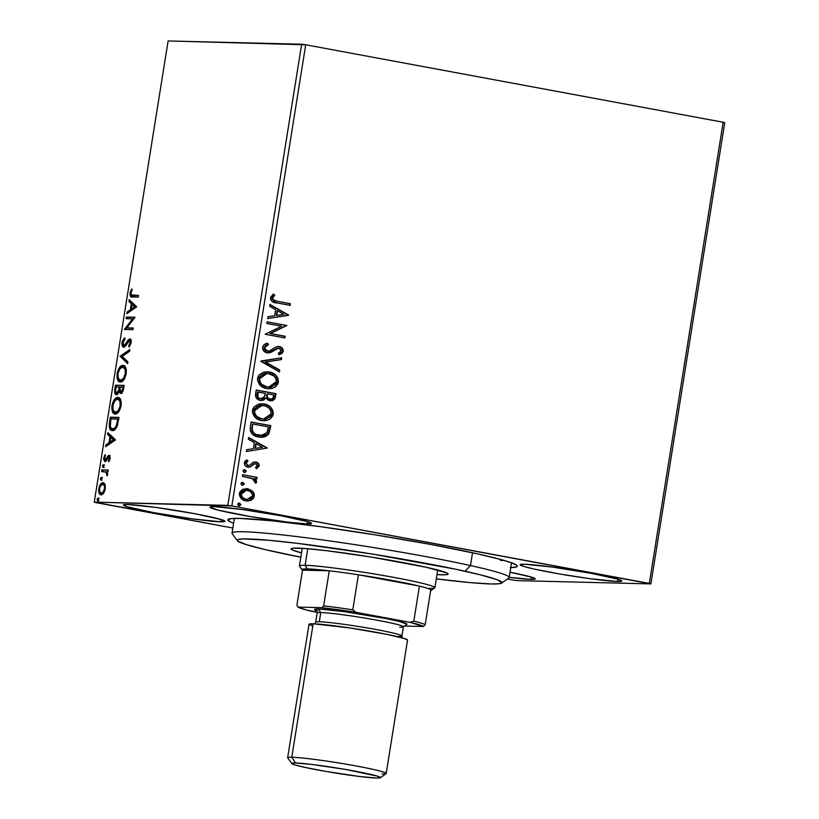 <?xml version="1.0" encoding="UTF-8"?>
<svg xmlns="http://www.w3.org/2000/svg" width="819" height="819" viewBox="0 0 819 819"><rect width="100%" height="100%" fill="white"/><g stroke="black" fill="none" stroke-linecap="round" stroke-linejoin="round"><path stroke-width="1.23" d="M500.481 560.411L500.634 559.449L500.481 560.411A140.346 8.108 -170.9 0 0 504.197 560.452M510.196 567.628L516.298 566.963L517.28 566.277L516.871 565.376L511.906 562.929L501.586 559.715L476.986 553.736L430.681 544.43L375.522 534.909L319.922 526.617L272.328 520.823L239.998 518.407A146.581 8.466 9.1 0 1 398.802 538.759A146.581 8.466 9.1 0 1 517.137 565.663A146.581 8.466 9.1 0 1 510.759 567.618M530.958 579.371L531.336 577.067L530.958 579.371L535.227 578.91L531.756 577.2L510.022 572.225A51.464 2.969 9.1 0 1 535.237 578.879A51.464 2.969 9.1 0 1 530.958 579.371A51.464 2.969 9.1 0 1 509.203 577.323L530.958 579.371M307.248 523.914L307.616 521.611L307.248 523.914L311.517 523.443L308.046 521.734L281.112 515.775L242.229 509.52L214.168 506.633A51.464 2.969 9.1 0 1 271.365 514.035A51.464 2.969 9.1 0 1 311.527 523.413A51.464 2.969 9.1 0 1 307.248 523.914A51.464 2.969 9.1 0 1 250.061 516.523A51.464 2.969 9.1 0 1 209.899 507.135L217.895 510.063L249.785 516.472L288.073 522.184L307.248 523.914M220.7 521.795L221.069 519.481L220.7 521.795L224.969 521.324L221.499 519.615L194.564 513.656L155.682 507.401L127.621 504.514A51.464 2.969 9.1 0 1 184.818 511.916A51.464 2.969 9.1 0 1 224.969 521.293A51.464 2.969 9.1 0 1 220.7 521.795A51.464 2.969 9.1 0 1 163.513 514.393A51.464 2.969 9.1 0 1 123.352 505.016A51.464 2.969 9.1 0 1 127.621 504.514L123.352 504.985L126.822 506.695L153.757 512.653L192.639 518.908L220.7 521.795M617.516 581.5L617.884 579.187L617.516 581.5L621.775 581.029L618.304 579.32L591.379 573.361L552.487 567.106L524.436 564.219A51.464 2.969 9.1 0 1 581.623 571.611A51.464 2.969 9.1 0 1 621.785 580.999A51.464 2.969 9.1 0 1 617.516 581.5A51.464 2.969 9.1 0 1 560.319 574.099A51.464 2.969 9.1 0 1 520.157 564.721L523.638 566.4L534.316 569.092L560.042 574.058L589.455 578.613L617.516 581.5M723.157 122.246L649.293 583.415L231.849 505.937L305.712 44.779L723.157 122.246L724.743 122.748L650.88 583.906L724.743 122.748L723.157 122.246L305.712 44.779L231.849 505.937L650.88 583.906L517.342 580.63L650.88 583.906L649.293 583.415L723.157 122.246M249.938 489.588L246.007 488.564L252.661 491.287L247.799 488.728L242.67 489.291L239.793 492.065L239.343 494.84L241.195 498.484L243.366 500.04L247.225 501.023L250.604 500.491L253.276 498.628L254.34 496.191L254.095 493.499L252.661 491.287L254.34 496.191L252.661 491.287L247.799 488.728L246.263 488.564L239.404 493.417C239.609 497.665 241.759 500.143 245.854 500.87L251.249 500.204L254.34 496.191L251.249 500.204L247.195 501.023M242.659 474.703L242.393 476.361L253.091 478.88L254.719 480.436L254.514 482.053L255.917 483.128L256.357 482.606L256.542 480.937L254.699 478.644L256.828 479.033L257.084 477.375L242.659 474.703L242.393 476.361L252.16 478.439L255.917 483.128L256.613 481.961L254.699 478.644L256.828 479.033L257.084 477.375L242.659 474.703M255.897 462.1L253.593 462.223L249.529 465.346L247.594 465.468L245.577 463.472L248.096 465.479L245.598 463.022L247.973 461.036L246.795 459.838L244.297 462.889C244.379 465.315 245.577 466.738 247.901 467.147L250.215 467.025L253.347 464.168L252.58 465.305L253.839 463.912L255.702 463.769L257.391 465.724L255.528 467.567L256.613 468.765L259.213 465.223L257.698 462.807L254.74 462.008L252.958 462.51L249.529 465.346L247.686 465.376L246.079 463.482L247.973 461.036L246.795 459.838L244.861 461.425L244.257 463.288L244.789 465.182L246.488 466.687L250.215 467.025L253.849 464.178L255.702 463.769L257.401 465.356L255.528 467.567L256.613 468.765L259.183 465.95C259.111 463.738 258.026 462.459 255.897 462.1L255.057 462.008M250.297 427.006L250.45 431.275L252.917 434.582L256.879 436.619L262.489 437.264L265.479 436.578L268.581 434.224L270.843 425.665L251.105 422L250.297 427.006C250.102 432.882 252.866 436.22 258.599 437.029L261.128 437.305L268.796 433.916L270.843 425.665L251.105 422L250.297 427.006M256.224 389.998L255.63 396.529L257.473 399.181L260.329 400.419L263.493 400.163L265.919 397.962L268.632 400.43L272.676 400.614L274.908 398.72L275.972 393.663L256.224 389.998L255.538 394.297C255.477 397.747 257.074 399.795 260.329 400.419L261.363 400.532L265.919 397.962L270.833 400.87L275.481 396.703L275.972 393.663L256.224 389.998M260.872 361.025L279.463 371.867L279.75 370.065L265.612 362.049L281.429 359.592L281.716 357.79L260.821 361.302L279.463 371.867L279.75 370.065L265.612 362.049L281.429 359.592L281.716 357.79L260.872 361.025M266.881 323.505L281.572 326.228L265.151 334.265L284.899 337.93L285.166 336.271L270.444 333.538L286.885 325.512L267.148 321.847L266.881 323.505L281.572 326.228L265.151 334.265L284.899 337.93L285.166 336.271L270.444 333.538L286.885 325.512L267.148 321.847L266.881 323.505M277.242 301.279L272.962 299.6L272.686 297.492L274.805 295.157L273.423 294.031L270.557 297.369L270.608 299.478L271.908 301.279L275.46 302.631L290.11 305.374L290.376 303.716L277.242 301.279C274.744 301.331 273.167 300.245 272.522 298.034L274.805 295.157L273.423 294.031L270.495 297.676C270.997 301.157 273.085 302.897 276.781 302.897L290.11 305.374L290.376 303.716L289.629 305.282L289.885 303.706L277.242 301.279M288.564 315.028L269.932 304.463L269.635 306.265L275.614 309.654L274.641 315.694L267.967 316.738L267.67 318.54L288.523 315.305L269.932 304.463L269.635 306.265L275.614 309.654L274.641 315.694L267.967 316.738L267.67 318.54L288.564 315.028M278.081 346.447L279.299 346.55L276.157 346.836L269.482 350.982L266.625 351.085L264.824 349.969L264.097 347.532L267.455 351.167L264.097 347.532L265.643 345.608L267.926 344.768L264.588 347.543L268.427 344.779L267.639 343.253C265.11 343.519 263.411 344.86 262.551 347.287L263.81 351.013L267.168 352.825L270.843 352.405L278.419 348.157L280.712 349.068L281.296 350.358L280.497 352.18L278.276 353.265L279.279 354.781L281.767 353.603L283.21 351.607L282.207 348.034L278.501 346.457L275.614 347.092L269.482 350.982L266.144 350.675L264.947 349.457L264.588 347.543L266.134 345.618L268.427 344.779L267.639 343.253L263.8 344.973L262.551 347.287C262.674 350.399 264.209 352.242 267.168 352.825L267.649 352.907M266.748 371.713L269.195 371.949L263.831 372.082L259.152 374.867L257.79 377.385L257.524 380.303L260.176 385.288L263.186 387.418L267.537 388.656L272.051 388.411L275.389 386.865L277.805 383.947L278.409 381.572L277.866 378.224L275.686 375.143L272.645 373.065L268.704 371.939C274.355 372.86 277.406 376.228 277.856 382.053L278.347 382.063C277.897 376.249 274.846 372.87 269.195 371.949L266.994 371.713L257.575 378.337C257.965 384.183 260.985 387.582 266.636 388.523L268.939 388.769L278.347 382.063L268.693 388.759M261.619 403.716L264.066 403.951L258.712 404.084L254.023 406.879L252.661 409.398L252.395 412.305L255.047 417.301L258.057 419.42L262.408 420.659L266.933 420.423L270.26 418.867L272.676 415.96L273.29 413.585L272.737 410.237L270.567 407.145L267.516 405.067L263.575 403.941C269.226 404.862 272.277 408.241 272.727 414.056L273.229 414.066C272.768 408.251 269.717 404.873 264.066 403.951L261.865 403.716L252.447 410.35C252.836 416.195 255.856 419.584 261.507 420.526L263.82 420.771L273.229 414.066L263.564 420.761M267.27 448.013L248.628 437.459L248.341 439.26L254.31 442.639L253.347 448.689L246.662 449.723L246.376 451.525L267.27 448.013L248.628 437.459L248.341 439.26L254.31 442.639L253.347 448.689L246.662 449.723L246.376 451.525L267.27 448.013M244.297 469.696L243.274 470.229L243.089 471.416L245.035 472.502L246.324 471.089L244.4 469.707L245.823 471.386L244.533 469.686M242.27 482.381L241.247 482.913L241.052 484.111L242.997 485.196L244.297 483.773L242.363 482.401L243.786 484.08L242.496 482.371M238.953 503.081L237.93 503.613L237.735 504.801L239.68 505.886L240.981 504.473L239.046 503.091L240.479 504.77L239.189 503.071M95.843 502.6L232.831 528.03L94.257 502.108L168.12 40.95L301.658 44.226L227.795 505.384L94.257 502.108L231.849 505.937L227.795 505.384L301.658 44.226L305.712 44.779L168.12 40.95L94.257 502.108L95.843 502.6M507.401 578.982L513.288 580.077L507.401 578.982M104.996 484.326L104.126 483.067L102.436 482.729L99.508 485.995L98.659 491.328L100.01 494.42L101.372 494.778L102.938 493.959L105.047 490.141L105.282 485.186L103.01 482.657C101.228 482.575 99.816 484.572 98.782 488.656C98.505 492.751 99.263 494.799 101.065 494.799L103.573 493.243L105.334 488.81L104.996 484.326M101.904 469.891L101.638 471.549L106.275 472.184L107.187 475.839L107.668 473.597L107.033 471.672L107.965 471.703L108.221 470.045L101.904 469.891L108.2 470.229L101.904 469.891L101.638 471.549L105.886 471.908L107.187 475.839L107.033 471.672L107.965 471.703L108.221 470.045L101.904 469.891M108.784 457.043L109.377 458.66L110.135 458.804L109.377 458.66L108.374 460.769L109.296 460.933L108.374 460.769L108.763 461.752L110.227 458.21L109.306 455.425L107.965 455.886L105.846 459.623L104.842 459.868L105.078 454.729L103.593 458.906L104.781 461.64L106.173 460.943L108.466 457.135L109.408 457.964L108.374 460.769L108.763 461.752L110.176 458.579L109.019 455.384L105.088 459.981L106.306 460.206L105.17 460.002L104.484 457.954L105.508 455.692L105.078 454.729L103.675 458.118L104.945 461.65L106.009 461.138L108.149 457.422L109.992 457.258L108.917 457.063M109.541 422.194L109.275 426.73L110.063 429.115L111.691 430.425L114.179 430.108L117.097 426.433L119.001 417.403L110.34 417.188L109.541 422.194L110.422 422.358L109.541 422.194C108.937 427.938 109.9 430.722 112.438 430.538C114.169 430.835 115.807 429.248 117.342 425.778L119.001 417.403L110.34 417.188L109.541 422.194M115.469 385.186L114.629 391.646L115.991 394.543L117.885 393.837L119.175 391.287L120.198 393.222L121.57 393.079L122.87 391.421L123.638 388.441L124.119 385.401L115.469 385.186L124.089 385.575L115.469 385.186L114.783 389.486C114.445 392.854 114.998 394.574 116.421 394.625L119.175 391.287L120.7 393.345C122.062 393.345 123.045 391.717 123.638 388.441L124.119 385.401L115.469 385.186M120.106 356.214L127.61 363.605L127.907 361.803L122.174 356.408L129.576 351.331L129.873 349.529L120.106 356.214L121.232 356.429L129.689 350.634L121.232 356.429L120.106 356.214L127.61 363.605L127.907 361.803L122.174 356.408L129.576 351.331L129.873 349.529L120.106 356.214M126.116 318.693L132.555 318.847L124.396 329.453L133.047 329.668L133.313 328.009L126.863 327.846L135.043 317.25L126.382 317.035L126.116 318.693L132.555 318.847L124.396 329.453L133.047 329.668L133.313 328.009L126.863 327.846L135.043 317.25L126.382 317.035L126.116 318.693M132.77 295.311C131.634 295.782 131.009 295.004 130.907 292.956L132.197 289.772L131.664 288.912L130.016 292.956L130.886 293.12L130.016 292.956C129.945 296.253 130.743 297.584 132.422 296.959L138.268 297.102L138.534 295.454L131.183 294.85L130.907 292.956L132.197 289.772L131.664 288.912L130.016 292.956L130.569 296.488L138.268 297.102L138.534 295.454L132.913 295.413M136.722 306.767L129.167 299.652L128.88 301.453L131.296 303.736L130.334 309.777L127.201 311.926L126.914 313.728L136.722 306.767L129.167 299.652L128.88 301.453L131.296 303.736L130.334 309.777L127.201 311.926L126.914 313.728L136.722 306.767M124.857 345.669L123.966 345.505L122.983 342.465L124.959 339.127L124.734 337.766L122 343.069L122.318 345.976L123.485 347.143L125.399 346.13L129.525 340.653L130.323 342.373L128.696 345.71L129.341 346.672L131.153 342.895L130.416 339.24L128.296 339.813L124.427 345.383L123.239 345.024L122.911 343.11L124.959 339.127L124.734 337.766L122.522 340.837L122.072 342.557L122.942 342.721L122.072 342.557C121.857 345.567 122.389 347.102 123.689 347.164L128.245 341.625L129.525 340.653L130.753 340.878L129.709 340.694M122.942 365.428L119.656 367.352L117.178 373.136L117.24 378.757L118.212 380.855L119.943 381.941L121.959 381.562L123.638 380.057L126.218 373.71L125.85 367.966L124.693 366.165L122.942 365.428C120.485 365.284 118.54 368.018 117.097 373.618C116.759 379.238 117.844 382.023 120.332 381.982C122.809 382.145 124.775 379.392 126.218 373.71C126.525 368.13 125.43 365.366 122.942 365.428L123.362 365.469M117.813 397.43L116.196 397.86L114.128 399.907L111.968 405.62L112.316 411.384L114.814 413.953L116.83 413.575L118.509 412.07L121.007 406.204L120.721 399.979L119.564 398.167L117.813 397.43C115.356 397.297 113.411 400.02 111.968 405.62C111.64 411.24 112.715 414.035 115.203 413.984C117.68 414.158 119.646 411.404 121.089 405.712C121.396 400.133 120.301 397.369 117.813 397.43L118.233 397.471M115.418 439.752L107.862 432.637L107.576 434.449L110.002 436.722L109.029 442.772L105.897 444.912L105.61 446.713L115.377 440.028L107.862 432.637L107.576 434.449L110.002 436.722L109.029 442.772L105.897 444.912L105.61 446.713L115.418 439.752M103.348 464.66L102.406 466.021L102.907 467.424L103.778 465.018L103.348 464.66L102.406 466.021L102.907 467.424L103.849 466.062L103.419 464.67M101.321 477.354L100.379 478.716L100.88 480.108L101.74 477.702L101.321 477.354L100.379 478.716L100.88 480.108L101.822 478.746L101.392 477.364M98.004 498.044L97.062 499.406L97.563 500.808L98.423 498.402L98.004 498.044L97.062 499.406L97.563 500.808L98.505 499.447L98.075 498.054M517.342 580.63L513.288 580.077L517.342 580.63M239.998 518.407L231.214 518.601L227.856 519.727L230.057 521.754L233.599 523.218A146.581 8.466 9.1 0 1 228.153 519.379A146.581 8.466 9.1 0 1 239.998 518.407M214.168 506.633L209.91 507.104A51.464 2.969 9.1 0 1 214.168 506.633M524.436 564.219L520.167 564.69A51.464 2.969 9.1 0 1 524.436 564.219M131.48 296.877L132.422 296.959M132.125 296.949L131.03 294.574M131.03 294.349L131.972 296.887M128.214 312.827L128.327 312.131L127.201 311.926L128.327 312.131L131.46 309.991L130.334 309.777L131.46 309.991L131.593 309.142L128.214 312.827M132.34 304.514L130.006 301.668L128.88 301.453L130.006 301.668L130.18 300.604L130.006 301.668L132.34 304.514M135.739 307.053L132.074 304.463L135.739 307.053L134.613 306.849L131.327 309.091L132.463 309.306L135.739 307.053L132.463 309.306L131.327 309.091L132.074 304.463L135.739 307.053M127.273 318.724L127.508 317.25L126.382 317.035L135.012 317.434L127.508 317.25L127.273 318.724M127.989 328.061L133.282 328.194L127.989 328.061M125.553 329.484L124.457 329.074L125.583 329.289L133.681 319.062L132.555 318.847L133.681 319.062L125.553 329.484M124.212 339.865L124.928 338.892M123.966 345.505L126.034 345.198L124.897 344.983L123.966 345.505L125.317 345.69L126.351 344.809M128.675 341.103L129.422 340.028L128.296 339.813L126.72 342.281L127.733 342.465L126.72 342.281L124.897 344.983L126.034 345.198M129.525 340.653L130.272 342.854L131.132 343.018L130.272 342.854L128.696 345.71L129.822 345.915L128.696 345.71L129.023 347.021L131.153 342.895C131.347 340.294 130.876 339.005 129.75 339.005L128.296 339.813L129.422 340.028L130.876 339.209M124.089 347.102L123.116 344.758M125.092 338.708L123.966 340.305M123.106 344.717L124.416 347.297M130.651 340.868L131.306 341.41M130.528 339.25L128.511 341.359M127.733 362.858L121.192 356.705L120.065 356.49L121.232 356.429L127.733 362.858M120.465 381.982L118.141 377.917M117.967 373.781L117.097 373.618L117.967 373.781M120.096 368.55L123.915 365.643M124.068 365.632L121.621 366.677L119.983 368.734M118.09 377.498L118.796 380.149L120.7 382.063M124.754 378.48L122.359 380.466L120.536 380.139M124.119 367.322L125.512 368.181L126.413 370.301M120.598 380.323L118.233 378.194L118.059 373.198L120.055 368.601L122.983 367.117L125.123 369.43L125.317 373.761L123.239 378.808L120.198 380.272L121.724 380.538L120.598 380.323C118.581 380.385 117.711 378.132 117.997 373.587C119.165 369.123 120.721 366.953 122.676 367.086C124.683 367.025 125.563 369.256 125.317 373.761L126.177 373.925L125.317 373.761C124.14 378.265 122.563 380.456 120.598 380.323L121.724 380.538L124.386 378.992M122.676 367.086L124.201 367.342L126.3 369.85M121.826 393.56L120.311 391.492L119.175 391.287L120.311 391.492L121.325 393.437M116.789 394.584L115.776 392.168M115.653 389.649L114.783 389.486L115.653 389.649M116.359 386.865L116.595 385.391L116.359 386.865M115.755 391.851L117.117 394.758M116.073 393.529L116.718 394.523M119.943 389.977L119.379 391.717M118.601 392.833L117.649 393.161M122.973 387.029L122.696 388.749L123.556 388.902L122.696 388.749L120.946 391.687L122.072 391.902L120.106 391.072L120.198 386.967L123.833 387.192L122.973 387.029L122.236 390.53L120.946 391.687C119.953 391.584 119.656 390.284 120.065 387.807L120.198 386.967L122.973 387.029M121.806 391.851L120.946 391.687M119.533 391.349L119.779 390.622L118.653 390.407L116.687 392.966C115.653 392.792 115.346 391.39 115.786 388.759L116.093 386.865L120.178 387.1L119.308 386.947L119.175 387.776L120.045 387.94L119.175 387.776L118.653 390.407L119.881 390.243M117.567 393.13L118.499 392.925M116.687 392.966L115.571 391.154L116.093 386.865L119.308 386.947L118.243 391.513L116.544 392.956L117.67 393.161M115.346 413.984L113.012 409.92M112.838 405.784L111.968 405.62L112.838 405.784M114.967 400.552L118.786 397.645M118.939 397.645L116.493 398.679L114.855 400.737M112.961 409.5L113.677 412.152L115.571 414.066M119.635 410.483L117.24 412.469L115.407 412.141M118.99 399.324L120.383 400.184L121.284 402.303M115.469 412.336L113.104 410.196L112.868 405.589L114.926 400.604L117.864 399.119L119.994 401.443L120.127 406.152L118.11 410.81L115.07 412.285L116.595 412.541L115.469 412.336C113.452 412.387 112.592 410.145 112.868 405.589C114.036 401.126 115.592 398.955 117.547 399.088C119.554 399.037 120.434 401.259 120.188 405.763L121.058 405.927L120.188 405.763C119.011 410.268 117.434 412.459 115.469 412.336L116.595 412.541L119.257 410.995M117.547 399.088L119.072 399.344L121.181 401.853M111.23 418.878L111.466 417.403L110.34 417.188L118.97 417.588L111.466 417.403L111.23 418.878M112.541 430.538L110.37 426.597M110.34 426.115L110.934 428.859L112.817 430.63M116.667 427.416L114.834 428.931L112.838 428.839M112.705 428.88L111.251 428.296L110.309 426.31L110.964 418.867L117.844 419.041L116.257 425.931L114.752 428.081L112.285 428.839L113.831 429.095L112.705 428.88C111.323 429.054 110.483 427.784 110.186 425.081L110.964 418.867L118.714 419.195L117.844 419.041L117.67 420.127L118.54 420.28L117.67 420.127L116.667 424.877L117.578 425.051L116.667 424.877C115.448 427.794 114.128 429.136 112.705 428.88L113.831 429.095L116.544 427.569M106.92 445.823L107.033 445.116L105.897 444.912L107.033 445.116L110.155 442.977L109.029 442.772L110.155 442.977L110.289 442.127L106.92 445.823M111.036 437.5L108.702 434.654L107.576 434.449L108.702 434.654L108.876 433.589L108.702 434.654L111.036 437.5M114.435 440.038L110.77 437.448L114.435 440.038L113.309 439.834L110.033 442.086L111.159 442.291L114.435 440.038L111.159 442.291L110.033 442.086L110.77 437.448L114.435 440.038M105.385 461.578L104.719 459.725M104.443 458.261L103.675 458.118L104.443 458.261M105.17 460.002L106.972 459.828M106.869 459.807L105.846 459.623L106.869 459.807M107.739 458.046L106.777 457.872L107.739 458.046M107.903 458.087L109.091 456.101L107.965 455.886L110.145 455.589M109.889 455.62L108.18 457.504M106.798 460.002L106.132 460.176M104.719 459.111L105.467 461.65M104.033 467.629L103.532 466.236L102.406 466.021L103.532 466.236L104.474 464.875M103.952 465.202L103.614 467.27M107.463 475.184L106.644 475.03L107.463 475.184M107.627 474.436L106.879 474.293L107.627 474.436M102.795 471.57L103.03 470.096L102.795 471.57M102.006 480.323L101.505 478.92L100.379 478.716L101.505 478.92L102.447 477.559M101.914 477.897L101.587 479.965M101.361 494.778L99.846 492.004M99.539 488.789L98.782 488.656L99.539 488.789M101.259 484.991L103.859 482.882L101.28 484.961M103.614 482.77L103.01 482.657L103.614 482.77M99.979 492.639L101.648 494.911M104.248 492.342L102.047 493.284M104.085 484.541L105.477 485.954M102.006 493.263L101.331 493.14C99.979 493.181 99.386 491.697 99.56 488.667C100.358 485.657 101.413 484.203 102.744 484.316C104.095 484.275 104.699 485.769 104.556 488.789L105.313 488.933L104.556 488.789C103.737 491.789 102.662 493.243 101.331 493.14L104.013 492.608M101.331 493.14L99.754 491.779L99.662 488.144L100.962 485.309L103.153 484.377L104.351 485.739L104.617 488.267L103.122 492.137L101.065 493.11L102.201 493.314M102.744 484.316L105.395 485.759M98.689 501.013L98.188 499.621L97.062 499.406L98.188 499.621L99.13 498.259M98.597 498.587L98.27 500.655M131.327 309.091L132.074 304.463L134.613 306.849L131.327 309.091M110.033 442.086L110.77 437.448L113.309 439.834L110.033 442.086M273.157 294.216L274.805 295.157L272.031 298.024C272.676 300.235 274.252 301.32 276.75 301.269L273.331 300.327L272.082 298.853L272.328 297.225L274.314 295.147L273.157 294.216M269.891 304.709L288.073 315.018L269.891 304.709M277.027 310.729L276.29 315.356L277.027 310.729M283.783 314.281L276.781 315.366L277.528 310.739L283.783 314.281L276.781 315.366L277.528 310.739L283.783 314.281M267.127 321.928L286.885 325.512L269.942 333.528L285.166 336.271L284.418 337.837L284.674 336.261L269.942 333.528L286.394 325.501L267.127 321.928M267.987 351.197L267.455 351.167M279.299 346.55L278.798 346.539C281.367 346.98 282.698 348.546 282.79 351.238L283.282 351.249C283.19 348.566 281.859 347 279.299 346.55L278.337 346.447M278.614 348.208L275.911 348.73L279.115 348.218L281.265 350.849L278.276 353.265L279.279 354.781L283.282 351.249L278.788 354.77L281.265 353.593L282.596 351.945L282.811 350.225L281.705 348.014M278.235 348.157L279.115 348.218M267.168 352.825L274.109 350.43L276.402 348.751L267.895 352.907M267.598 352.907L270.352 352.395L277.917 348.136M268.53 352.866L269.451 352.692M282.258 352.59L282.596 351.945M279.596 346.734L278.01 346.437M281.204 357.872L281.429 359.592L265.121 362.039L279.75 370.065L279.013 371.611L279.259 370.055L265.121 362.039L280.937 359.582L281.204 357.872M274.877 386.865L277.303 383.937L277.938 381.07L277.375 378.214L275.194 375.122M276.433 376.545L275.849 375.798M274.396 374.447L271.314 372.686L266.912 371.724M267.946 388.728L269.779 388.708M261.179 384.285L259.469 381.746L259.111 378.654C259.408 383.384 261.845 386.118 266.41 386.855L266.912 386.865C262.336 386.128 259.899 383.394 259.613 378.665L267.168 373.413L268.939 373.607C273.485 374.344 275.942 377.068 276.31 381.767L268.724 387.059L264.998 386.507L262.08 385.032M266.912 373.413L259.613 378.665L259.93 376.494L262.786 374.17M263.953 373.73L267.014 373.413M268.253 387.049L267.127 386.957M266.41 386.855L268.478 387.049M270.27 400.849L273.853 399.559L275.481 393.652L256.214 390.079L275.972 393.663L275.481 396.703L270.587 400.86M260.637 400.501L263.001 400.153L265.919 397.962L261.107 400.522M262.346 400.358L263.001 400.153M264.383 399.273L264.947 398.648M272.184 400.593L273.075 400.194M261.261 398.812L259.265 398.505L257.535 397.113L257.186 393.908C256.736 396.539 257.698 398.147 260.104 398.751L261.066 398.822M270.69 399.14L270.106 399.15M270.25 399.16L270.024 399.088C267.741 398.587 266.81 397.092 267.219 394.615L267.352 393.765L273.679 394.942L273.403 396.662C273.014 398.618 271.888 399.437 270.024 399.088L267.076 397.604L266.728 394.604C266.308 397.072 267.25 398.566 269.533 399.078L270.495 399.16M267.219 394.615L267.352 393.765L273.679 394.942L272.881 398.167L271.181 399.15L268.489 398.495L267.229 396.939L267.219 394.615M265.325 393.396L264.537 396.816L260.596 398.761C258.2 398.157 257.227 396.55 257.688 393.919L257.494 392.014L265.325 393.396L264.23 397.358L261.752 398.822L259.756 398.515L258.026 397.133L257.985 392.025L265.325 393.396M269.748 418.867L272.184 415.939L272.819 413.083L272.246 410.227L270.065 407.135M271.314 408.548L270.72 407.811M269.277 406.449L266.185 404.688L261.783 403.726M262.827 420.741L264.66 420.72M256.06 416.287L254.34 413.759L253.982 410.657C254.279 415.387 256.716 418.12 261.281 418.857L261.783 418.867C257.207 418.13 254.77 415.397 254.484 410.667L262.039 405.415L263.81 405.61C268.356 406.347 270.813 409.07 271.191 413.769L263.595 419.062L259.869 418.509L256.951 417.045M261.783 405.415L254.484 410.667L254.811 408.497L257.657 406.173M258.824 405.743L261.885 405.425M261.281 418.857L262.008 418.97M261.988 437.254L264.977 436.568L268.089 434.203L270.352 425.655L251.085 422.082L270.843 425.665L268.796 433.916L260.882 437.295M261.599 435.544L259.5 435.524M258.374 435.37L258.876 435.38C255.753 435.012 253.583 433.333 252.365 430.333L251.873 430.323C253.091 433.323 255.252 435.002 258.374 435.37L254.422 433.845L252.252 431.398L251.802 428.061L252.866 424.037L268.56 426.945L267.066 432.698L260.872 435.595L258.374 435.37L260.637 435.585M252.365 430.333L252.365 424.027L252.078 425.798L252.866 424.037L268.56 426.945L266.738 433.2L262.735 435.462L256.04 434.49L253.675 432.79L252.365 430.333M248.587 437.704L266.769 448.003L248.587 437.704M255.733 443.714L254.985 448.341L255.733 443.714M262.479 447.266L255.487 448.351L256.224 443.724L262.479 447.266L255.487 448.351L256.224 443.724L262.479 447.266M254.33 463.923L255.702 463.769M247.901 467.147L248.7 467.239M249.529 465.346L248.096 465.479M247.594 465.468L248.321 465.509M255.405 462.09C257.524 462.448 258.62 463.728 258.681 465.939L258.087 463.626L255.405 462.09M258.569 464.496L258.251 463.861M254.822 462.008L254.248 461.998M253.839 463.912L254.863 463.718M244.891 469.717L243.028 470.792L244.82 472.512M244.451 472.481L245.823 471.386L243.96 472.461M244.533 472.491L245.833 471.068L244.113 469.676M245.761 470.761L245.434 470.249M242.649 474.774L257.084 477.375L256.337 478.941L256.593 477.364L242.649 474.774M254.207 478.624L256.613 481.961L255.426 483.118L256.05 480.927L254.207 478.624M256.142 481.429L255.6 480.016M242.864 482.411L240.991 483.486L242.782 485.206M242.414 485.165L244.287 484.09L241.922 485.155M242.506 485.186L243.796 483.763L242.076 482.36M243.734 483.456L243.397 482.944M248.106 500.972L252.784 498.617L253.839 496.181L253.593 493.468M252.999 492.311L251.095 490.315M245.618 499.191L242.096 497.481L240.919 495.812L240.796 493.212L243.182 490.714L247.522 490.376C250.604 490.878 252.283 492.7 252.569 495.864L247.348 499.344L246.109 499.211C243.048 498.72 241.4 496.898 241.175 493.744L240.684 493.734C240.899 496.887 242.547 498.71 245.618 499.191L242.598 497.491L241.124 494.277L246.304 490.253L250.276 491.472L252.58 494.789L252.242 496.867L250.87 498.372L247.092 499.334M247.573 499.303L246.099 499.273M246.069 490.243L240.684 493.734L243.233 490.939L246.56 490.264M239.547 503.101L237.674 504.176L239.465 505.896M239.107 505.866L240.479 504.77L238.605 505.845M239.189 505.876L240.489 504.463L238.759 503.061M240.417 504.146L239.609 503.275M266.912 386.865L261.671 384.295L259.961 381.756L259.531 379.453L260.053 377.17L262.008 374.907L267.506 373.423L273.597 375.675L275.614 378.081L276.382 380.978L275.849 383.251L273.177 386.015L269.799 387.029L266.912 386.865M261.783 418.867L256.552 416.298L254.443 412.244L255.763 407.903L258.159 406.183L260.944 405.446L265.223 405.968L268.478 407.678L270.485 410.084L271.253 412.981L270.72 415.253L268.048 418.018L264.67 419.031L261.783 418.867M501.74 583.067L508.875 577.927A140.346 8.108 -170.9 0 0 470.485 565.56L465.059 571.252A134.111 7.75 9.1 0 1 501.74 583.067A134.111 7.75 9.1 0 1 436.312 578.879L470.321 582.626L490.95 583.967L498.966 583.783L502.016 582.739L497.061 579.668L481.132 575.03L455.61 569.215L372.195 554.023L298.208 543.447L268.908 540.284L243.663 538.922L238.104 539.537L237.213 540.161L237.592 541.001L246.304 544.625L265.622 549.713L300.808 557.176A134.111 7.75 9.1 0 1 274.16 551.658A134.111 7.75 9.1 0 1 237.346 540.724A134.111 7.75 9.1 0 1 317.158 545.874A134.111 7.75 9.1 0 1 465.059 571.252L470.485 565.56A140.346 8.108 9.1 0 1 509.172 577.497L511.537 562.786M301.494 552.897A79.525 4.597 9.1 0 1 291.083 548.873A79.525 4.597 9.1 0 1 340.612 552.497A79.525 4.597 9.1 0 1 426.218 567.26L446.918 572.972L448.126 574.078L446.324 574.692L436.998 574.6A79.525 4.597 9.1 0 0 448.136 574.027A79.525 4.597 9.1 0 0 426.218 567.26L371.15 557.043L327.262 550.777L305.18 548.505L292.905 548.208L291.093 548.832L292.301 549.928L301.494 552.897M472.532 552.764L470.485 565.56L472.532 552.764M234.377 518.396L232.023 533.108A140.346 8.108 9.1 0 1 319.41 539.506A140.346 8.108 9.1 0 1 470.485 565.56A140.346 8.108 -170.9 0 0 315.704 539.004A140.346 8.108 -170.9 0 0 232.176 533.609L237.346 540.724M302.231 548.31L299.396 565.97A68.612 3.962 9.1 0 1 305.098 565.305A68.612 3.962 -170.9 0 0 299.478 566.216L302.057 569.778A65.5 3.778 9.1 0 1 307.422 568.908L305.098 565.305L307.76 548.71L305.098 565.305A68.612 3.962 9.1 0 1 381.357 575.163A68.612 3.962 9.1 0 1 434.899 587.673A68.612 3.962 9.1 0 1 429.207 588.339M431.183 590.458A65.5 3.778 9.1 0 1 430.64 590.673L431.326 590.253L430.804 589.649A65.5 3.778 9.1 0 1 431.183 590.458L434.746 587.888A68.612 3.962 -170.9 0 0 383.261 575.501A68.612 3.962 -170.9 0 0 305.098 565.305L307.422 568.908A65.5 3.778 9.1 0 1 329.258 570.802L323.648 605.855L321.847 607.657L298.106 607.084L296.898 605.2L302.518 570.147L329.258 570.802L307.422 568.908L302.641 569.133L301.986 569.553L302.518 570.147A65.5 3.778 9.1 0 1 302.057 569.778M358.405 574.784L419.42 586.107L392.618 580.538L358.405 574.784A65.5 3.778 9.1 0 1 419.42 586.107A65.5 3.778 9.1 0 1 430.804 589.649A65.5 3.778 -170.9 0 0 419.42 586.107L413.81 621.15L410.084 622.358L355.927 612.315L352.794 609.827L358.405 574.784L419.42 586.107L413.81 621.15A65.5 3.778 9.1 0 1 425.184 624.702L430.804 589.649L425.184 624.702A65.5 3.778 -170.9 0 0 413.81 621.15L410.084 622.358L355.927 612.315L321.847 607.657L298.106 607.084L306.224 609.94L316.503 612.162L311.415 611.22A63.626 3.675 9.1 0 1 298.106 607.084L296.898 605.2L302.518 570.147L329.258 570.802A65.5 3.778 9.1 0 1 358.405 574.784A65.5 3.778 -170.9 0 0 329.258 570.802L323.648 605.855A65.5 3.778 9.1 0 1 352.794 609.827L358.405 574.784M404.473 626.044L423.392 626.504L425.184 624.702L423.392 626.504L410.084 622.358A63.626 3.675 9.1 0 1 423.392 626.504L404.473 626.044M352.794 609.827A65.5 3.778 -170.9 0 0 323.648 605.855L321.847 607.657A63.626 3.675 9.1 0 1 355.927 612.315L352.794 609.827M386.189 773.484L407.555 640.059A49.898 2.887 -170.9 0 0 368.611 630.958A49.898 2.887 -170.9 0 0 313.155 623.791L291.789 757.217A49.898 2.887 -170.9 0 0 287.694 757.882L291.83 763.574A44.912 2.59 9.1 0 1 295.505 762.97L291.789 757.217L313.155 623.791A49.898 2.887 -170.9 0 0 309.009 624.273L287.643 757.698A49.898 2.887 9.1 0 1 291.789 757.217A49.898 2.887 9.1 0 1 347.246 764.383A49.898 2.887 9.1 0 1 386.189 773.484A49.898 2.887 9.1 0 1 382.043 773.965M380.374 777.753L386.077 773.638A49.898 2.887 -170.9 0 0 348.638 764.629A49.898 2.887 -170.9 0 0 291.789 757.217L295.505 762.97A44.912 2.59 9.1 0 1 346.672 769.645A44.912 2.59 9.1 0 1 380.374 777.753A44.912 2.59 9.1 0 1 376.74 778.05L360.002 776.535L326.586 771.559L304.136 767.229L294.82 764.874L291.789 763.38L295.505 762.97L312.244 764.485L345.669 769.471L377.436 776.146L380.466 777.64L376.74 778.05A44.912 2.59 9.1 0 1 328.091 771.815A44.912 2.59 9.1 0 1 291.83 763.574M317.721 610.923L314.568 609.367L318.437 608.937A46.785 2.703 -170.9 0 0 314.609 609.561L317.188 613.114A43.663 2.518 9.1 0 1 320.772 612.54L318.437 608.937L343.949 611.558L387.192 618.765L399.672 621.529L406.93 624.221M319.287 621.764A43.663 2.518 9.1 0 1 367.813 628.04A43.663 2.518 9.1 0 1 401.894 635.994L403.368 626.77A43.663 2.518 -170.9 0 0 369.297 618.816A43.663 2.518 -170.9 0 0 320.772 612.54L319.287 621.764L320.772 612.54A43.663 2.518 -170.9 0 0 317.148 612.96L315.663 622.184A43.663 2.518 9.1 0 1 319.287 621.764A43.663 2.518 9.1 0 1 365.059 627.569A43.663 2.518 9.1 0 1 401.576 635.616M312.387 625.9L309.019 624.242L313.155 623.791L349.662 627.917L386.496 634.275L404.187 638.431L407.555 640.089M402.201 637.847L401.894 635.994A43.663 2.518 9.1 0 1 398.269 636.414M403.276 626.904L406.838 624.334A46.785 2.703 -170.9 0 0 371.734 615.888A46.785 2.703 -170.9 0 0 318.437 608.937L320.772 612.54A43.663 2.518 9.1 0 1 370.505 619.021A43.663 2.518 9.1 0 1 403.276 626.904A43.663 2.518 9.1 0 1 399.744 627.19M437.725 570.014L434.899 587.673M315.663 622.184L314.793 623.853"/></g></svg>
